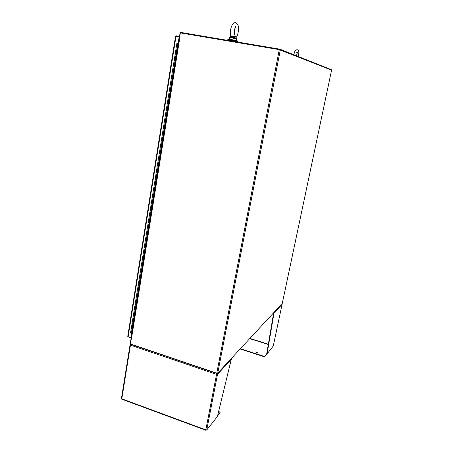 <?xml version="1.0" encoding="UTF-8"?>
<svg xmlns="http://www.w3.org/2000/svg" width="453" height="453" viewBox="0 0 453 453"><rect width="100%" height="100%" fill="white"/><g stroke="black" fill="none" stroke-linecap="round" stroke-linejoin="round"><path stroke-width="0.68" d="M227.887 39.207L227.899 39.156C228.131 38.901 236.07 40.351 237.491 40.906L237.627 41.699M228.454 40.13L227.78 39.83C228.006 39.581 235.951 41.03 237.372 41.58L236.891 41.733M236.862 41.908L236.913 41.608L231.279 40.294L228.476 40.011M131.228 337.508L131.812 333.244M178.306 43.601L179.445 36.931M131.121 337.938L127.814 336.534M175.6 36.251L176.308 35.832L179.53 36.387M127.865 336.03L128.12 336.698L130.906 337.632L131.608 333.249M179.377 36.92L175.56 36.251L175.566 36.557M178.086 43.556L179.161 36.852M175.141 54.717L175.985 54.864L175.079 60.515L174.184 60.351L173.278 65.979L174.173 66.144L173.273 71.755L172.383 71.585L171.489 77.174L172.378 77.344L171.483 82.916L170.6 82.74L169.711 88.284L170.594 88.465L169.711 93.998L168.827 93.811L167.944 99.32L168.827 99.507L167.944 105L167.066 104.807L166.189 110.277L167.066 110.47L166.194 115.923L165.317 115.725L164.45 121.155L165.322 121.353L164.456 126.766L163.584 126.563L162.723 131.942L163.59 132.157L162.729 137.536L161.863 137.327L161.008 142.678L161.868 142.888L161.013 148.227L160.152 148.012L159.303 153.324L160.158 153.544L159.309 158.844L158.454 158.624L157.61 163.901L158.465 164.122L157.621 169.388L156.766 169.156L155.928 174.399L156.778 174.631L155.94 179.852L155.09 179.62L154.258 184.824L155.107 185.062L154.275 190.249L153.431 190.011L152.604 195.158L153.442 195.424L152.621 200.577L151.778 200.328L150.957 205.464L151.795 205.713L150.974 210.826L150.136 210.577L149.32 215.673L150.158 215.928L149.343 221.007L148.51 220.753L147.701 225.792L148.527 226.075L147.723 231.121L146.891 230.86L146.087 235.888L146.914 236.155L146.109 241.166L145.283 240.9L144.484 245.888L145.311 246.16L144.513 251.138L143.686 250.866L142.893 255.826L143.714 256.104L142.922 261.047L142.106 260.769L141.313 265.696L142.134 265.973L141.347 270.888L140.532 270.605L139.745 275.492L140.56 275.781L139.779 280.662L138.969 280.373L138.188 285.231L138.997 285.52L138.222 290.367L137.412 290.073L136.642 294.897L137.446 295.197L136.676 300.011L135.872 299.71L135.107 304.467L135.906 304.807L135.141 309.586L134.337 309.286L133.578 314.048L134.377 314.354L133.612 319.099L132.82 318.793L132.061 323.521L132.854 323.833L132.1 328.55L131.313 328.199M131.376 328.125L132.1 328.55L131.342 333.255L130.56 332.898M132.888 318.685L133.612 319.099L132.854 323.833L132.061 323.521L130.555 332.938M134.411 309.178L135.141 309.586L134.377 314.354L133.578 314.048L132.825 318.753M135.94 299.609L136.676 300.011L135.906 304.807L135.102 304.507L134.343 309.246M137.486 289.977L138.222 290.367L137.446 295.197L136.642 294.897L135.877 299.676M139.037 280.277L139.779 280.662L138.997 285.52L138.188 285.231L137.418 290.039M140.6 270.515L141.347 270.888L140.56 275.781L139.745 275.492L138.969 280.339M142.174 260.685L142.922 261.047L142.134 265.973L141.313 265.696L140.538 270.571M143.76 250.786L144.513 251.138L143.714 256.104L142.893 255.826L142.106 260.735M145.351 240.82L146.109 241.166L145.311 246.16L144.484 245.888L143.692 250.837M146.959 230.792L147.723 231.121L146.914 236.155L146.087 235.888L145.288 240.871M148.573 220.69L149.343 221.007L148.527 226.075L147.701 225.815L146.897 230.832M150.203 210.515L150.974 210.826L150.158 215.928L149.32 215.673L148.51 220.73M151.84 200.271L152.621 200.577L151.795 205.713L150.957 205.464L150.141 210.554M153.493 189.96L154.275 190.249L153.442 195.424L152.604 195.181L151.783 200.311M155.158 179.575L155.94 179.852L155.107 185.062L154.258 184.824L153.431 190.011M156.829 169.116L157.621 169.388L156.778 174.631L155.928 174.399L155.09 179.62M158.516 158.584L159.309 158.844L158.465 164.122L157.61 163.901L156.766 169.139M160.215 147.978L161.013 148.227L160.158 153.544L159.303 153.324L158.454 158.607M161.925 137.299L162.729 137.536L161.868 142.888L161.008 142.678L160.152 147.995M163.646 126.54L164.456 126.766L163.59 132.157L162.723 131.953L161.863 137.327M165.379 115.708L166.194 115.923L165.322 121.353L164.45 121.155L163.584 126.563M167.123 104.796L167.944 105L167.066 110.47L166.189 110.277L165.317 115.725M168.884 93.811L169.711 93.998L168.827 99.507L167.944 99.32L167.066 104.807M170.656 82.74L171.483 82.916L170.594 88.465L169.711 88.284L168.827 93.811M172.44 71.591L173.273 71.755L172.378 77.344L171.489 77.174L170.6 82.74M178.414 43.624L177.808 43.499L176.891 49.19L175.991 49.032L174.179 60.351L175.079 60.515L174.173 66.144L173.278 65.979L172.383 71.585M177.808 43.499L176.902 43.341L175.991 49.032L176.891 49.19L175.985 54.864L175.084 54.7M131.342 333.255L131.914 333.244M133.929 313.765L133.646 313.94M135.458 304.235L135.175 304.399M136.993 294.643L136.71 294.801M143.244 255.622L142.961 255.747M148.046 225.651L147.763 225.747M131.025 333.283L131.404 333.255M217.338 373.289L217.089 373.555L130.775 344.303L130.243 343.419L131.206 337.751M279.705 49.717L279.812 49.173L331.313 69.694L331.245 70.017M279.812 49.173L180.911 32.446L180.051 33.148L178.941 40.051L179.456 40.113L179.026 40.255M179.439 40.192L178.941 40.051M179.212 40.074L180.362 32.888L279.286 49.637L331.59 70.153L282.253 303.493L217.734 373.159L216.766 373.21L130.402 343.946L131.489 337.989M131.285 337.57L131.342 338.091M216.766 374.008L217.514 374.308L216.721 374.167M130.526 344.795L130.056 344.818L130.436 345.129L216.545 374.359L205.821 429.863L121.812 398.81L130.436 345.129L130.974 344.371M216.67 373.414L216.545 374.359M206.274 430.169L205.821 429.863L206.732 429.993L217.412 416.517L231.273 359.399L231.07 358.759M217.661 415.503L220.113 412.315L218.657 411.392M121.5 398.498L121.591 398.934M217.004 373.527L217.049 374.15M217.027 373.991L217.446 373.838L217.514 374.308L206.732 429.993M217.548 415.962L220.016 412.638M130.147 344.671L130.345 344.308L130.6 344.648M217.225 373.408L217.446 373.838M216.964 373.725L216.727 373.431M256.517 352.536L255.922 352.072L257.021 351.941L257.615 352.406L256.517 352.536M257.468 352.576L256.002 352.247M240.384 348.702L263.714 356.222L264.784 356.183L266.743 353.714L273.629 312.995L273.997 313.102L267.094 353.827L266.743 353.714M282.083 304.274L281.902 303.872M266.902 353.765L264.784 356.183M240.124 348.98L263.64 356.568L264.711 356.528M273.844 312.576L273.997 313.102L282.072 304.354L273.272 345.973M273.255 346.052L267.094 353.827M273.952 312.746L273.601 312.842M230.696 36.11L234.297 36.563L234.365 37.191L230.05 37.282L230.696 36.58L231.959 37.237L231.942 37.973L229.881 37.701L230.05 37.282M234.365 37.191L234.762 38.516L231.942 37.973M235.99 37.418L234.92 35.764L234.297 36.563M236.064 37.22L236.075 37.559M230.741 36.472L230.039 36.982M236.647 39.049L236.483 38.222L234.762 37.701L234.92 35.764L236.449 38.165M231.715 36.308L231.959 37.237L234.756 38.069M128.12 336.698L176.002 36.314M217.734 373.159L280.311 49.864M279.286 49.637L216.766 373.21M179.428 40.283L131.58 338.023M220.045 412.496L219.965 412.915M231.273 359.399L217.514 374.308M268.346 344.246L249.903 338.419M268.306 344.49L249.722 338.618M263.714 356.222L263.64 356.568M236.358 40.583L229.348 39.179M234.762 38.516L236.642 39.083L236.392 40.476M227.899 39.156L227.78 39.83M228.391 40.476L228.482 39.966M175.532 36.308L127.752 336.347M282.27 303.453L331.59 70.153M178.958 40.221L131.2 337.712M216.676 373.685L216.744 373.968M220.033 412.734L220.096 412.411M206.064 430.344L121.67 399.138M130.056 344.818L121.41 398.674M282.083 304.331L273.278 346.001M293.804 54.745C295.05 50.226 295.146 50.198 297.191 49.7M297.247 49.705C299.031 51.036 299.127 50.742 298.493 56.104L298.391 56.574M296.421 55.787L297.451 52.361L296.721 52.503M230.702 36.58L230.634 29.649C231.625 24.819 233.284 22.497 235.617 22.667M234.156 32.876L234.79 28.72M238.25 31.937C237.712 34.587 236.993 36.45 236.087 37.531M233.788 34.955L234.309 35.108L234.405 30.391L235.707 26.563L235.147 26.631M235.764 22.695C238.488 24.536 239.314 27.61 238.25 31.914M229.354 39.258L229.609 37.712L230.753 36.444"/></g></svg>
